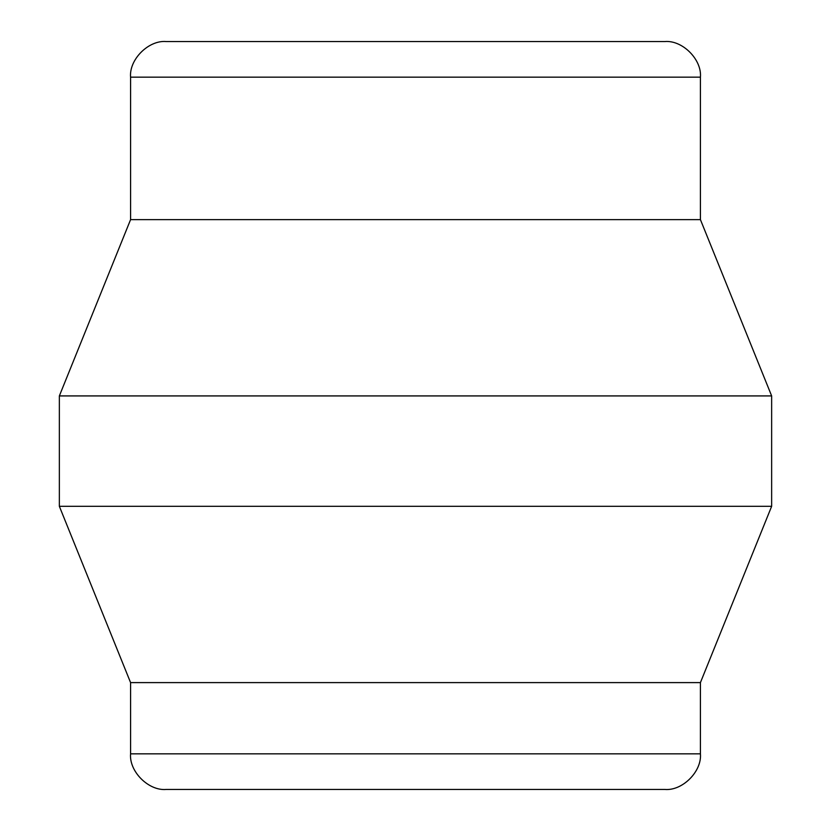 <?xml version="1.0" encoding="UTF-8"?>
<svg xmlns="http://www.w3.org/2000/svg" width="831" height="831" viewBox="0 0 831 831"><rect width="100%" height="100%" fill="white"/><g stroke="black" fill="none" stroke-linecap="round" stroke-linejoin="round"><path stroke-width="1.25" d="M130.581 753.831L700.419 753.831C702.008 771.459 682.417 791.039 664.8 789.45L166.2 789.45C148.583 791.039 128.992 771.459 130.581 753.831L130.581 682.604L700.419 682.604L771.646 506.308L771.646 395.92L59.354 395.92L59.354 506.308L771.646 506.308M130.581 682.604L59.354 506.308M59.354 395.92L130.581 219.623L700.419 219.623L771.646 395.92M664.8 41.55L166.2 41.55C148.583 39.961 128.992 59.541 130.581 77.169L700.419 77.169C702.008 59.541 682.417 39.961 664.8 41.55M700.419 753.831L700.419 682.604M700.419 219.623L700.419 77.169M130.581 219.623L130.581 77.169"/></g></svg>
